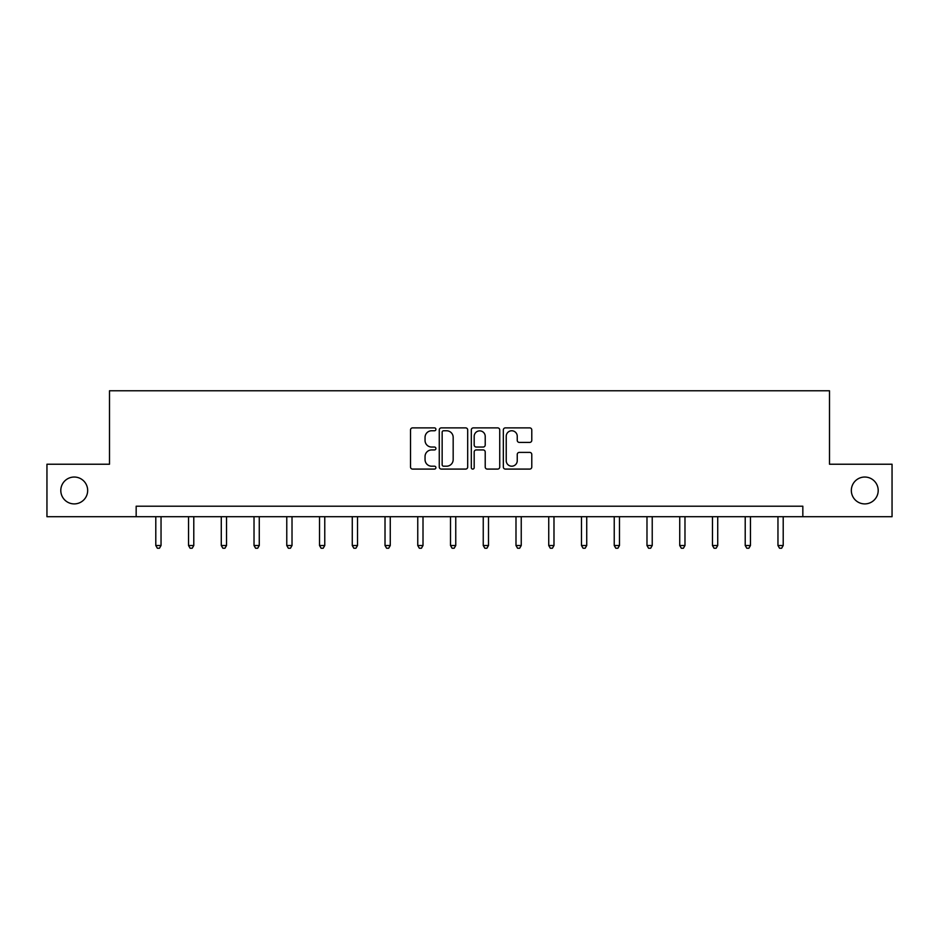 <?xml version="1.0" encoding="UTF-8"?>
<svg xmlns="http://www.w3.org/2000/svg" width="939" height="939" viewBox="0 0 939 939"><rect width="100%" height="100%" fill="white"/><g stroke="black" fill="none" stroke-linecap="round" stroke-linejoin="round"><path stroke-width="1.41" d="M435.919 429.323A1.444 1.444 0 0 0 434.475 427.879L412.585 427.879A2.066 2.066 0 0 0 410.519 429.945L410.519 467.035A2.066 2.066 0 0 0 412.585 469.089L434.475 469.089A1.444 1.444 0 0 0 435.919 467.645A1.444 1.444 0 0 0 434.475 466.202L431.635 466.202A6.596 6.596 0 0 1 425.05 459.617L425.05 456.518A6.596 6.596 0 0 1 431.635 449.934L434.475 449.934A1.444 1.444 0 0 0 435.919 448.49A1.444 1.444 0 0 0 434.475 447.046L431.635 447.046A6.596 6.596 0 0 1 425.05 440.45L425.05 437.363A6.596 6.596 0 0 1 431.635 430.766L434.475 430.766A1.444 1.444 0 0 0 435.919 429.323M851.333 490.475A13.439 13.439 0 0 0 864.76 503.903A13.439 13.439 0 0 0 878.2 490.475A13.439 13.439 0 0 0 864.76 477.035A13.439 13.439 0 0 0 851.333 490.475M60.8 490.475A13.439 13.439 0 0 0 74.24 503.903A13.439 13.439 0 0 0 87.667 490.475A13.439 13.439 0 0 0 74.24 477.035A13.439 13.439 0 0 0 60.8 490.475M529.713 442.41A2.066 2.066 0 0 0 531.779 440.344L531.779 429.945A2.066 2.066 0 0 0 529.713 427.879L505.405 427.879A2.066 2.066 0 0 0 503.339 429.945L503.339 467.035A2.066 2.066 0 0 0 505.405 469.089L529.713 469.089A2.066 2.066 0 0 0 531.779 467.035L531.779 454.464A2.066 2.066 0 0 0 529.713 452.398L519.314 452.398A2.066 2.066 0 0 0 517.248 454.464L517.248 460.697A5.517 5.517 0 0 1 511.743 466.202A5.517 5.517 0 0 1 506.227 460.697L506.227 436.283A5.517 5.517 0 0 1 511.743 430.766A5.517 5.517 0 0 1 517.248 436.283L517.248 440.344A2.066 2.066 0 0 0 519.314 442.41L529.713 442.41M136.167 516.708L46.95 516.708L46.95 464.23L109.499 464.23L109.499 390.765L829.501 390.765L829.501 464.23L892.05 464.23L892.05 516.708L802.833 516.708L802.833 506.215L136.167 506.215L136.167 516.708L802.833 516.708M467.692 429.945A2.066 2.066 0 0 0 465.638 427.879L441.318 427.879A2.066 2.066 0 0 0 439.264 429.945L439.264 467.035A2.066 2.066 0 0 0 441.318 469.089L465.638 469.089A2.066 2.066 0 0 0 467.692 467.035L467.692 429.945M473.362 427.879L497.682 427.879A2.066 2.066 0 0 1 499.736 429.945L499.736 467.035A2.066 2.066 0 0 1 497.682 469.089L487.271 469.089A2.066 2.066 0 0 1 485.217 467.035L485.217 451.988A2.066 2.066 0 0 0 483.151 449.934L476.249 449.934A2.066 2.066 0 0 0 474.183 451.988L474.183 467.645A1.444 1.444 0 0 1 472.74 469.089A1.444 1.444 0 0 1 471.308 467.645L471.308 429.945A2.066 2.066 0 0 1 473.362 427.879M443.595 430.766A1.444 1.444 0 0 0 442.152 432.21L442.152 464.77A1.444 1.444 0 0 0 443.595 466.202L446.577 466.202A6.596 6.596 0 0 0 453.173 459.617L453.173 437.363A6.596 6.596 0 0 0 446.577 430.766L443.595 430.766M485.217 436.389A5.517 5.517 0 0 0 479.7 430.872A5.517 5.517 0 0 0 474.183 436.389L474.183 444.98A2.066 2.066 0 0 0 476.249 447.046L483.151 447.046A2.066 2.066 0 0 0 485.217 444.98L485.217 436.389M155.792 516.708L155.792 545.512L161.038 545.512L161.038 516.708M161.038 545.512L159.466 548.235L157.365 548.235L155.792 545.512M188.539 516.708L188.539 545.512L193.786 545.512L193.786 516.708M193.786 545.512L192.213 548.235L190.112 548.235L188.539 545.512M221.275 516.708L221.275 545.512L226.534 545.512L226.534 516.708M226.534 545.512L224.949 548.235L222.86 548.235L221.275 545.512M254.023 516.708L254.023 545.512L259.27 545.512L259.27 516.708M259.27 545.512L257.697 548.235L255.596 548.235L254.023 545.512M286.771 516.708L286.771 545.512L292.017 545.512L292.017 516.708M292.017 545.512L290.444 548.235L288.343 548.235L286.771 545.512M319.518 516.708L319.518 545.512L324.765 545.512L324.765 516.708M324.765 545.512L323.192 548.235L321.091 548.235L319.518 545.512M352.266 516.708L352.266 545.512L357.513 545.512L357.513 516.708M357.513 545.512L355.94 548.235L353.839 548.235L352.266 545.512M385.013 516.708L385.013 545.512L390.26 545.512L390.26 516.708M390.26 545.512L388.687 548.235L386.586 548.235L385.013 545.512M417.761 516.708L417.761 545.512L423.008 545.512L423.008 516.708M423.008 545.512L421.435 548.235L419.334 548.235L417.761 545.512M450.509 516.708L450.509 545.512L455.755 545.512L455.755 516.708M455.755 545.512L454.171 548.235L452.082 548.235L450.509 545.512M483.245 516.708L483.245 545.512L488.491 545.512L488.491 516.708M488.491 545.512L486.918 548.235L484.829 548.235L483.245 545.512M515.992 516.708L515.992 545.512L521.239 545.512L521.239 516.708M521.239 545.512L519.666 548.235L517.565 548.235L515.992 545.512M548.74 516.708L548.74 545.512L553.987 545.512L553.987 516.708M553.987 545.512L552.414 548.235L550.313 548.235L548.74 545.512M581.487 516.708L581.487 545.512L586.734 545.512L586.734 516.708M586.734 545.512L585.161 548.235L583.06 548.235L581.487 545.512M614.235 516.708L614.235 545.512L619.482 545.512L619.482 516.708M619.482 545.512L617.909 548.235L615.808 548.235L614.235 545.512M646.983 516.708L646.983 545.512L652.229 545.512L652.229 516.708M652.229 545.512L650.657 548.235L648.556 548.235L646.983 545.512M679.73 516.708L679.73 545.512L684.977 545.512L684.977 516.708M684.977 545.512L683.404 548.235L681.303 548.235L679.73 545.512M712.466 516.708L712.466 545.512L717.725 545.512L717.725 516.708M717.725 545.512L716.14 548.235L714.051 548.235L712.466 545.512M745.214 516.708L745.214 545.512L750.461 545.512L750.461 516.708M750.461 545.512L748.888 548.235L746.787 548.235L745.214 545.512M777.962 516.708L777.962 545.512L783.208 545.512L783.208 516.708M783.208 545.512L781.635 548.235L779.534 548.235L777.962 545.512"/></g></svg>

